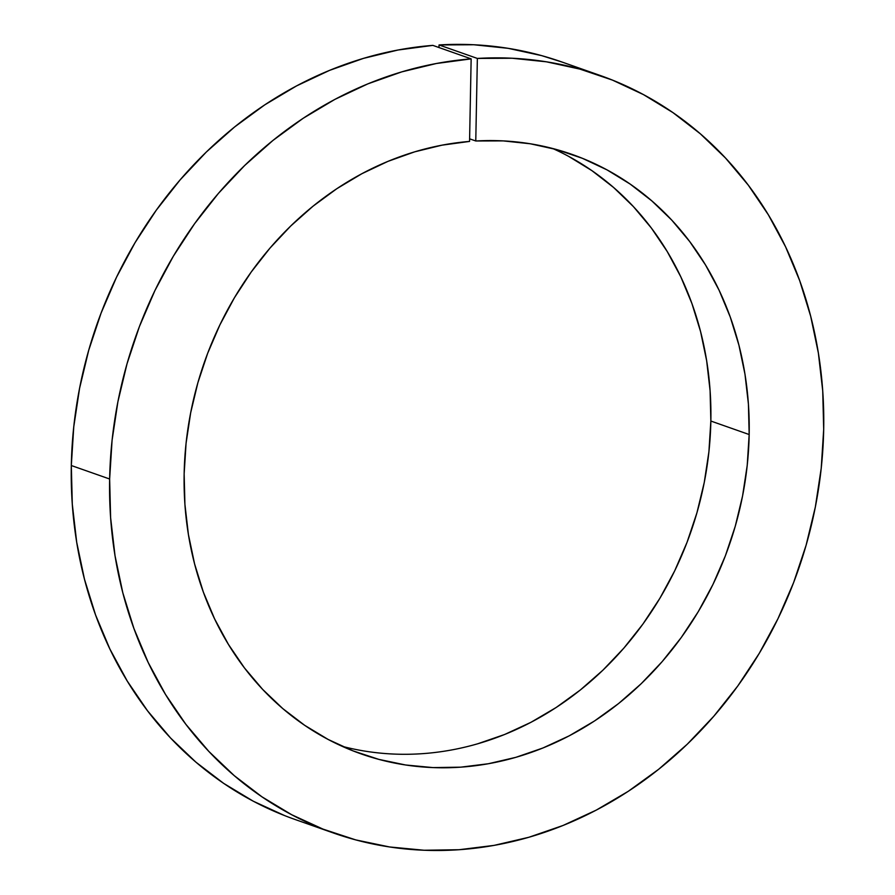 <?xml version="1.0" encoding="UTF-8"?>
<svg xmlns="http://www.w3.org/2000/svg" width="895" height="895" viewBox="0 0 895 895"><rect width="100%" height="100%" fill="white"/><g stroke="black" fill="none" stroke-linecap="round" stroke-linejoin="round"><path stroke-width="1.34" d="M342.304 746.363A317.747 277.909 109.4 0 0 710.854 421.042L749.171 434.534L748.421 404.16L744.987 374.267L738.912 345.123L730.253 317.031L719.088 290.226L705.528 264.987L689.698 241.538L671.753 220.114L651.851 200.905L630.203 184.113L607 169.871L582.455 158.337L556.813 149.622L530.321 143.782L503.225 140.895L475.771 140.985L469.618 138.826L475.771 140.985L477.359 58.432L512.108 58.242L546.409 61.811L579.96 69.116L612.437 80.091L643.516 94.635L672.917 112.591L700.349 133.814L725.554 158.079L748.298 185.164L768.357 214.811L785.541 246.74L799.694 280.65L810.669 316.203L818.377 353.077L822.729 390.914L823.691 429.354L821.218 468.242L815.345 506.995L806.104 545.245L793.608 582.611L777.945 618.736L759.296 653.283L737.827 685.917L713.74 716.313L687.282 744.192L658.698 769.264L628.268 791.314L596.271 810.109L563.033 825.481L528.867 837.272L494.096 845.383L459.068 849.724L424.107 850.25L389.56 846.961L355.751 839.902L323.017 829.117L291.669 814.718L262 796.852L234.3 775.685L208.837 751.42L185.858 724.301L165.586 694.576L148.212 662.535L133.914 628.48L122.805 592.759L115.019 555.694L110.611 517.657L109.637 479.004L112.076 440.329L117.894 401.788L127.034 363.75L139.407 326.563L154.902 290.595L173.362 256.194L194.618 223.672L218.458 193.342L244.671 165.497L272.997 140.403L303.159 118.297L334.887 99.39L367.867 83.861L401.788 71.868L436.324 63.511L471.15 58.869L432.833 45.377A401.553 351.209 109.4 0 0 71.309 465.523L109.637 479.004A401.553 351.209 -70.6 0 1 471.15 58.869L469.562 141.421L442.052 145.158L414.765 151.814L387.982 161.357L361.938 173.675L336.889 188.655L313.071 206.163L290.707 226.021L270.022 248.049L251.204 272.035L234.434 297.744L219.868 324.941L207.64 353.368L197.873 382.747L190.669 412.808L186.07 443.271L184.146 473.824L184.918 504.411L188.409 534.505L194.573 563.839L203.355 592.11L214.677 619.049L228.426 644.4L244.458 667.927L262.649 689.396L282.786 708.594L304.714 725.342L328.185 739.471L352.999 750.871L378.898 759.396L405.648 764.99L432.99 767.597L460.656 767.172L488.368 763.737L515.889 757.327L542.918 747.996L569.22 735.835L594.537 720.956L618.624 703.515L641.245 683.668L662.177 661.606L681.24 637.553L698.223 611.732L712.979 584.401L725.375 555.806L735.265 526.238L742.57 495.975L747.224 465.31L749.171 434.534A317.747 277.909 -70.6 0 1 361.177 753.914A317.747 277.909 -70.6 0 1 184.146 473.824A317.747 277.909 -70.6 0 1 469.562 141.421L471.15 58.869L432.833 45.377L397.995 50.019L363.459 58.376L329.539 70.381L296.558 85.909L264.83 104.816L234.669 126.911L206.342 152.005L180.141 179.85L156.289 210.18L135.033 242.702L116.574 277.114L101.09 313.082L88.717 350.258L79.577 388.307L73.759 426.848L71.309 465.523A401.553 351.209 109.4 0 0 295.037 819.473L333.354 832.965A401.553 351.209 -70.6 0 1 109.637 479.004L71.309 465.523L72.294 504.165L76.69 542.213L84.488 579.266L95.586 614.999L109.895 649.043L127.269 681.084L147.541 710.809L170.509 737.939L195.971 762.204L223.672 783.371L253.341 801.238L284.699 815.625M568.672 156.39L591.875 170.621L613.534 187.424L633.425 206.622L651.37 228.046L667.2 251.495L680.759 276.734L691.924 303.539L700.584 331.642L706.658 360.774L710.093 390.679L710.854 421.042L749.171 434.534A317.747 277.909 -70.6 0 0 572.151 154.443A317.747 277.909 -70.6 0 0 475.771 140.985L477.359 58.432A401.553 351.209 -70.6 0 1 599.963 75.393A401.553 351.209 -70.6 0 1 823.691 429.354A401.553 351.209 -70.6 0 1 333.354 832.965M477.561 743.834L504.601 734.504L530.903 722.343L556.209 707.464L580.296 690.023L602.917 670.176L623.86 648.125L642.912 624.072L659.906 598.252L674.662 570.909L687.047 542.314L696.948 512.745L704.253 482.483L708.907 451.818L710.854 421.042A317.747 277.909 109.4 0 0 552.696 148.503M477.359 58.432L439.042 44.951L438.986 47.547L439.042 44.951L477.359 58.432M562.015 62.046L541.643 55.624L508.091 48.319L473.779 44.75L439.042 44.951A401.553 351.209 109.4 0 1 561.646 61.912L599.963 75.393"/></g></svg>
